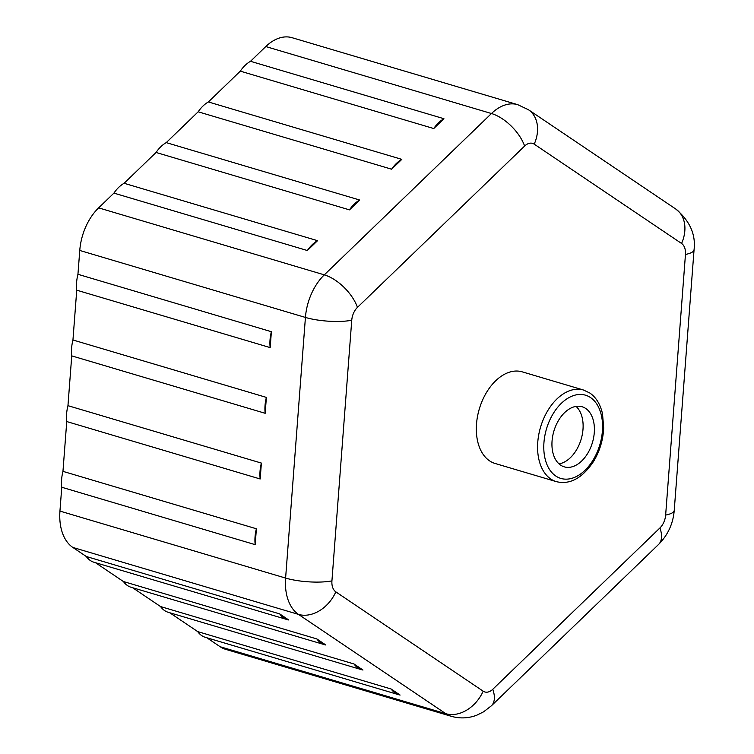 <?xml version="1.0" encoding="UTF-8"?>
<svg xmlns="http://www.w3.org/2000/svg" width="754" height="754" viewBox="0 0 754 754"><rect width="100%" height="100%" fill="white"/><g stroke="black" fill="none" stroke-linecap="round" stroke-linejoin="round"><path stroke-width="1.13" d="M495.105 463.474A47.775 30.65 -73.5 0 1 489.563 460.845A47.775 30.65 -73.5 0 1 480.807 404.436A47.775 30.65 -73.5 0 1 522.286 371.863L583.539 390.035A47.775 30.65 -73.5 0 0 542.06 422.617A47.775 30.65 -73.5 0 0 550.816 479.026A47.775 30.65 -73.5 0 0 556.358 481.646L495.105 463.474M560.618 465.124A31.338 20.104 -73.5 0 1 554.878 428.121A31.338 20.104 -73.5 0 1 582.088 406.755A31.338 20.104 -73.5 0 1 585.726 408.479A31.338 20.104 -73.5 0 1 591.466 445.473A31.338 20.104 -73.5 0 1 564.256 466.849A31.338 20.104 -73.5 0 1 560.618 465.124M265.794 46.55A47.125 30.226 -73.5 0 1 292.071 37.7L517.744 104.674A47.125 30.226 -73.5 0 0 491.467 113.524L265.794 46.55L250.507 61.3L443.936 118.717L433.748 128.548L240.309 71.14A31.366 20.122 -73.5 0 1 250.507 61.3M317.547 240.686L307.349 250.526A31.366 20.122 -73.5 0 1 317.547 240.686L124.108 183.279L156.05 152.459A31.366 20.122 -73.5 0 1 166.248 142.619L198.179 111.799A31.366 20.122 -73.5 0 1 208.377 101.96L240.309 71.14M307.349 250.526L113.92 193.118A31.366 20.122 -73.5 0 1 124.108 183.279M271.383 331.703L270.168 347.594A31.366 20.122 -73.5 0 1 271.383 331.703L77.945 274.296L79.764 250.46A47.125 30.226 -73.5 0 1 98.633 207.868L113.92 193.118M401.807 159.367L391.618 169.207A31.366 20.122 -73.5 0 1 401.807 159.367L208.377 101.96M391.618 169.207L198.179 111.799M359.677 200.027L349.479 209.866A31.366 20.122 -73.5 0 1 359.677 200.027L166.248 142.619M349.479 209.866L156.05 152.459M256.388 528.771L255.182 544.661A31.366 20.122 -73.5 0 1 256.388 528.771L62.959 471.363L66.748 421.561A31.366 20.122 -73.5 0 1 67.954 405.671L71.743 355.879A31.366 20.122 -73.5 0 1 72.95 339.988L76.738 290.186A31.366 20.122 -73.5 0 1 77.945 274.296M255.182 544.661L61.753 487.254A31.366 20.122 -73.5 0 1 62.959 471.363M279.715 613.907L288.707 619.967A31.366 20.122 -73.5 0 1 287.406 619.656A31.366 20.122 -73.5 0 1 279.715 613.907L86.286 556.499L72.808 547.423A47.125 30.226 -73.5 0 1 59.943 511.089L61.753 487.254M270.168 347.594L76.738 290.186M266.379 397.396L265.172 413.286A31.366 20.122 -73.5 0 1 266.379 397.396L72.95 339.988M265.172 413.286L71.743 355.879M261.384 463.079L260.177 478.978A31.366 20.122 -73.5 0 1 261.384 463.079L67.954 405.671M260.177 478.978L66.748 421.561M391.128 689.005L400.11 695.056A31.366 20.122 -73.5 0 1 398.819 694.745A31.366 20.122 -73.5 0 1 391.128 689.005L197.689 631.598L169.735 612.748M483.173 691.173A14.251 9.142 106.5 0 0 492.767 689.288L659.929 527.96A14.251 9.142 106.5 0 0 665.641 515.086L685.461 254.447A14.251 9.142 106.5 0 0 681.569 243.467L534.218 144.155A14.251 9.142 106.5 0 0 524.624 146.05L357.462 307.368A14.251 9.142 106.5 0 0 351.75 320.243L331.93 580.882A14.251 9.142 106.5 0 0 335.822 591.862L483.173 691.173A32.874 24.722 124 0 1 445.831 713.708A47.125 30.226 -73.5 0 0 451.288 716.3L225.616 649.326A47.125 30.226 -73.5 0 1 220.159 646.734L206.869 637.78M316.85 638.94L325.841 645A31.366 20.122 -73.5 0 1 324.54 644.679A31.366 20.122 -73.5 0 1 316.85 638.94L123.42 581.532L95.456 562.682M353.994 663.972L362.976 670.023A31.366 20.122 -73.5 0 1 361.684 669.712A31.366 20.122 -73.5 0 1 353.994 663.972L160.555 606.565L132.6 587.715M398.819 694.745L205.38 637.337A31.366 20.122 -73.5 0 1 197.689 631.598M361.684 669.712L168.246 612.305A31.366 20.122 -73.5 0 1 160.555 606.565M324.54 644.679L131.111 587.272A31.366 20.122 -73.5 0 1 123.42 581.532M287.406 619.656L93.977 562.248A31.366 20.122 -73.5 0 1 86.286 556.499M433.748 128.548A31.366 20.122 -73.5 0 1 443.936 118.717M576.056 406.397A31.338 20.104 -73.5 0 1 581.164 439.167A31.338 20.104 -73.5 0 1 559.006 463.861M590.552 397.584A43.393 27.832 -73.5 0 1 596.895 452.786A43.393 27.832 -73.5 0 1 555.792 476.019A43.393 27.832 -73.5 0 1 549.459 420.817A43.393 27.832 -73.5 0 1 590.552 397.584M220.159 646.734L445.831 713.708L298.48 614.397A47.125 30.226 -73.5 0 1 285.606 578.073L305.427 317.434A47.125 30.226 -73.5 0 1 324.305 274.852L98.633 207.868M357.462 307.368A32.874 16.682 46 0 0 324.305 274.852L491.467 113.524A32.874 16.682 46 0 1 524.624 146.05M351.75 320.243A32.874 8.049 4.3 0 1 305.427 317.434L79.764 250.46M331.93 580.882A32.874 8.049 4.3 0 1 285.606 578.073L59.943 511.089M335.822 591.862A32.874 24.722 124 0 1 298.48 614.397L72.808 547.423M492.767 689.288A32.874 16.682 46 0 1 491.419 705.763L483.625 711.804L476.877 715.16C468.479 718.374 459.949 718.76 451.288 716.3M659.929 527.96A32.874 16.682 46 0 1 658.581 544.445L491.419 705.763M517.744 104.674L528.413 109.716A32.874 24.722 124 0 1 534.218 144.155M665.641 515.086A32.874 8.049 4.3 0 0 674.236 510.401C673.134 523.644 667.912 534.991 658.581 544.445M528.413 109.716L675.763 209.028A32.874 24.722 124 0 1 681.569 243.467M685.461 254.447A32.874 8.049 4.3 0 0 694.057 249.762L674.236 510.401M556.358 481.646C570.043 484.945 582.512 478.111 593.766 461.128C599.826 450.892 603.134 439.818 603.69 427.914L602.521 413.805C600.307 404.219 596.056 397.273 589.779 392.994L583.539 390.035M675.763 209.028C689.787 220.828 695.885 234.409 694.057 249.762"/></g></svg>
